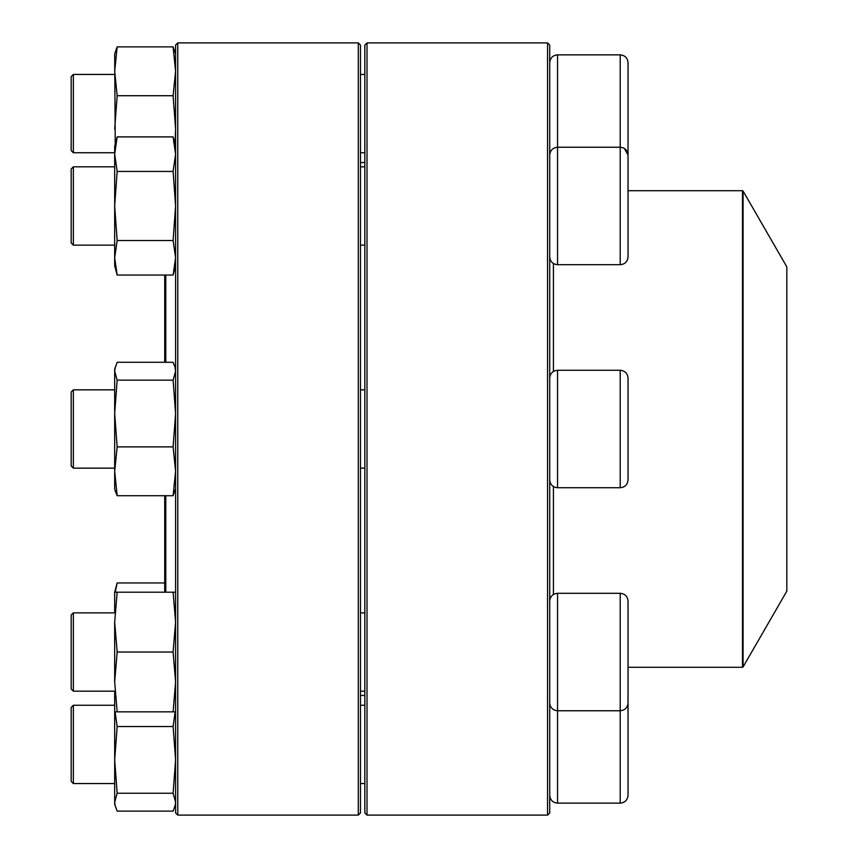<?xml version="1.0" encoding="UTF-8"?>
<svg xmlns="http://www.w3.org/2000/svg" width="858" height="858" viewBox="0 0 858 858"><rect width="100%" height="100%" fill="white"/><g stroke="black" fill="none" stroke-linecap="round" stroke-linejoin="round"><path stroke-width="1.29" d="M547.554 429L547.554 42.9L367.01 42.9L367.01 815.1L547.554 815.1L547.554 429M547.554 42.9L549.721 45.077L549.721 812.923L547.554 815.1M367.01 815.1L364.832 812.923L364.832 45.077L367.01 42.9M624.431 148.488L628.035 155.073L628.035 256.874C627.563 261.636 624.956 264.243 620.205 264.704L620.205 54.858C624.956 55.33 627.563 57.936 628.035 62.698L628.035 164.489M73.348 245.131L71.182 242.953L71.182 168.994L73.348 166.817L73.348 245.131L114.682 245.131M743.06 666.966L786.818 591.162L786.818 266.838L743.06 191.034L743.06 666.966L742.492 667.299L742.492 190.701L628.035 190.701M165.798 495.72L165.798 592.202M165.798 275.043L165.798 362.28M164.715 495.72L164.715 592.202M164.715 275.043L164.715 362.28M177.767 42.9L177.767 815.1L358.301 815.1L358.301 42.9L177.767 42.9L175.59 45.077L175.59 812.923L177.767 815.1M358.301 42.9L360.478 45.077L360.478 812.923L358.301 815.1M175.59 265.798L173.112 275.043L117.16 275.043L114.682 265.798L114.682 146.16L117.16 136.905L173.112 136.905L175.59 154.172L173.112 171.439L117.16 171.439L114.682 154.172L117.16 136.905M173.112 275.043L175.59 257.775L173.112 240.508L117.16 240.508L114.682 205.974L117.16 171.439M173.112 240.508L175.59 205.974L173.112 171.439M117.16 275.043L114.682 257.775L117.16 240.508M628.035 462.912L628.035 395.088M628.035 464.993L628.035 479.901C627.563 484.652 624.956 487.269 620.205 487.73L620.205 370.27C624.956 370.731 627.563 373.348 628.035 378.099L628.035 464.993M73.348 468.157L71.182 465.98L71.182 392.02L73.348 389.843L73.348 468.157L114.682 468.157M114.682 488.813L115.251 490.926L114.682 488.813L114.682 369.187L117.16 362.28L173.112 362.28L175.011 367.074L175.59 371.224L173.112 380.158L117.16 380.158L114.682 371.224L115.251 367.074M175.59 488.813L173.112 495.72L175.59 471.299L173.112 446.879L117.16 446.879L114.682 413.513L117.16 380.158M173.112 446.879L175.59 413.513L173.112 380.158M173.112 495.72L117.16 495.72L114.682 471.299L117.16 446.879M115.251 490.926L117.16 495.72M628.035 601.126L628.035 702.927C627.563 707.678 624.956 710.295 620.205 710.756L620.205 593.296C624.956 593.757 627.563 596.364 628.035 601.126M549.721 601.126C550.192 596.374 552.799 593.757 557.55 593.296L557.55 710.756L620.205 710.756L620.205 803.142C624.956 802.67 627.563 800.064 628.035 795.302L628.035 693.511M73.348 691.183L71.182 689.006L71.182 615.047L73.348 612.869L73.348 691.183L114.682 691.183M360.478 691.183L364.832 691.183M114.682 611.786L114.682 592.202L117.16 582.957L164.715 582.957M175.59 804.225L173.112 811.121L117.16 811.121L114.682 804.225L114.682 692.267M175.59 711.84L117.16 711.84L114.682 681.938L114.682 622.114L117.16 592.202L114.682 592.202M173.112 711.84L175.59 681.938L173.112 652.026L175.59 622.114L173.112 592.202L117.16 592.202M173.112 592.202L175.59 592.202M173.112 652.026L117.16 652.026L114.682 622.114M114.682 681.938L117.16 652.026M114.682 711.84L117.16 711.84M73.348 783.558L71.182 781.381L71.182 707.432L73.348 705.255L73.348 783.558L114.682 783.558M175.011 806.338L175.59 802.187L173.112 793.242L175.59 759.888L173.112 726.533L117.16 726.533L115.111 711.84M173.112 726.533L175.161 711.84M173.112 793.242L117.16 793.242L114.682 759.888L117.16 726.533M115.251 806.338L114.682 802.187L117.16 793.242M628.035 685.939L628.035 702.927M115.251 592.202L117.16 582.957M114.682 471.299L114.704 469.219M620.72 147.265L623.165 147.833M73.348 152.745L71.182 150.568L71.182 76.619L73.348 74.442L73.348 152.745L114.682 152.745M115.229 144.133L114.682 53.775L117.16 46.879L173.112 46.879L175.59 53.775M175.043 144.133L175.59 129.075L173.112 95.721L117.16 95.721L114.682 71.3L117.16 46.879M173.112 95.721L175.59 71.3L173.112 46.879M114.682 129.075L117.16 95.721M620.205 54.858L557.55 54.858L557.55 264.704L620.205 264.704M553.421 594.476L553.421 486.55M553.421 371.45L553.421 263.524M620.205 370.27L557.55 370.27L557.55 487.73L620.205 487.73M549.721 702.927C550.192 707.678 552.799 710.295 557.55 710.756L557.55 803.142L620.205 803.142M549.721 155.073C550.192 150.322 552.799 147.705 557.55 147.244L620.205 147.244C624.956 147.705 627.563 150.322 628.035 155.073M360.478 245.131L364.832 245.131M73.348 166.817L114.682 166.817M360.478 166.817L364.832 166.817M557.55 264.704C552.799 264.243 550.192 261.636 549.721 256.874M364.832 162.537L360.478 162.537M364.832 695.463L360.478 695.463M742.492 667.299L628.035 667.299M742.492 190.701L743.06 191.034M175.59 146.16L173.112 136.905M360.478 468.157L364.832 468.157M73.348 389.843L114.682 389.843M360.478 389.843L364.832 389.843M557.55 487.73C552.799 487.269 550.192 484.652 549.721 479.901M557.55 370.27C552.799 370.731 550.192 373.348 549.721 378.099M175.59 369.187L175.021 367.074M557.55 593.296L620.205 593.296M73.348 612.869L114.682 612.869M360.478 612.869L364.832 612.869M360.478 783.558L364.832 783.558M73.348 705.255L114.682 705.255M360.478 705.255L364.832 705.255M557.55 803.142C552.799 802.67 550.192 800.064 549.721 795.302M360.478 152.745L364.832 152.745M73.348 74.442L114.682 74.442M360.478 74.442L364.832 74.442M557.55 54.858C552.799 55.33 550.192 57.936 549.721 62.698"/></g></svg>
